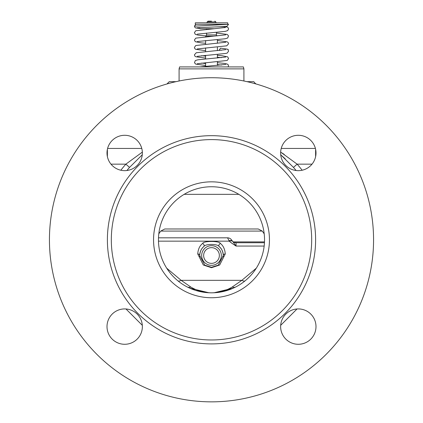 <?xml version="1.0" encoding="UTF-8"?>
<svg xmlns="http://www.w3.org/2000/svg" width="423" height="423" viewBox="0 0 423 423"><rect width="100%" height="100%" fill="white"/><g stroke="black" fill="none" stroke-linecap="round" stroke-linejoin="round"><path stroke-width="0.63" d="M214.075 292.764L233.364 288.111M234.104 287.767L234.675 287.497M235.236 287.217L235.796 286.937A7.857 5.43 62.7 0 1 232.195 287.037L241.85 280.333L256.29 268.198M178.226 281.089A7.857 4.679 125.4 0 0 181.15 280.333L190.805 287.037C197.118 290.813 204.018 292.742 211.5 292.827A53.039 53.039 0 0 1 158.461 239.788A53.039 53.039 0 0 1 211.5 186.749A53.039 53.039 0 0 1 264.539 239.788A53.039 53.039 0 0 1 211.5 292.827C218.982 292.742 225.882 290.813 232.195 287.037M187.093 286.873L187.764 287.217M188.325 287.497L188.896 287.767M189.636 288.111L208.925 292.764M187.431 287.053L187.204 286.937A7.857 5.43 117.3 0 0 190.805 287.037M211.5 181.837A57.951 57.951 0 0 0 153.549 239.788A57.951 57.951 0 0 0 211.5 297.739A57.951 57.951 0 0 0 269.451 239.788A57.951 57.951 0 0 0 211.5 181.837M211.5 139.601A100.182 100.182 0 0 0 111.318 239.788A100.182 100.182 0 0 0 211.5 339.97A100.182 100.182 0 0 0 311.682 239.788A100.182 100.182 0 0 0 211.5 139.601M211.5 77.726A162.062 162.062 0 0 0 49.438 239.788A162.062 162.062 0 0 0 211.5 401.85A162.062 162.062 0 0 0 373.562 239.788A162.062 162.062 0 0 0 211.5 77.726M315.997 152.973A17.681 17.681 0 0 0 298.315 135.291A17.681 17.681 0 0 0 280.634 152.973A17.681 17.681 0 0 0 298.315 170.654A17.681 17.681 0 0 0 315.997 152.973M142.366 152.973A17.681 17.681 0 0 0 124.685 135.291A17.681 17.681 0 0 0 107.003 152.973A17.681 17.681 0 0 0 124.685 170.654A17.681 17.681 0 0 0 142.366 152.973M142.366 326.604A17.681 17.681 0 0 0 124.685 308.922A17.681 17.681 0 0 0 107.003 326.604A17.681 17.681 0 0 0 124.685 344.28A17.681 17.681 0 0 0 142.366 326.604M315.997 326.604A17.681 17.681 0 0 0 298.315 308.922A17.681 17.681 0 0 0 280.634 326.604A17.681 17.681 0 0 0 298.315 344.28A17.681 17.681 0 0 0 315.997 326.604M302.138 170.231A114.252 114.252 0 0 0 297.136 164.156L293.462 167.402L280.941 154.982M282.051 155.95L285.261 158.895M126.895 170.511A109.351 109.351 0 0 1 129.538 167.402L142.271 154.797M255.698 228.986L211.5 228.986L258.247 228.986L262.271 231.08L160.729 231.08L164.753 228.986L211.5 228.986M236.055 242.733L264.454 242.733L236.055 242.733A4.912 4.912 0 0 1 232.576 241.284A4.912 3.458 135.1 0 0 229.092 240.756L229.372 241.152C229.98 241.93 232.206 243.563 236.055 246.064L236.055 242.733A4.912 4.912 0 0 1 232.576 241.284L232.608 241.316M244.774 281.089A7.857 4.679 54.6 0 1 241.85 280.333L181.15 280.333L166.71 268.198M235.532 287.069L235.907 286.873M232.507 241.216L231.804 240.28A4.912 4.912 0 0 0 227.548 237.821L158.498 237.821L227.548 237.821L229.092 240.756M228.388 237.895L227.548 237.821A4.912 4.912 -41.4 0 1 231.804 240.28L232.576 241.284M235.886 242.733L234.268 242.4M233.115 241.755L232.708 241.417A4.912 3.262 133.9 0 0 229.372 241.152L158.477 241.152M232.713 241.427L236.055 246.064L264.164 246.064M220.388 243.463C223.296 245.742 224.92 249.242 225.253 253.953L219.669 265.015L211.495 267.706L203.331 265.015L197.747 253.953C198.08 249.237 199.704 245.742 202.612 243.463C203.389 240.793 219.611 240.793 220.388 243.463A1.967 1.253 130.3 0 0 218.966 244.954A1.967 1.253 130.3 0 0 219.119 246.509C221.578 248.396 222.969 251.394 223.286 255.503L218.215 265.189L211.5 267.288L204.785 265.189L199.714 255.503C200.031 251.394 201.422 248.396 203.881 246.509C205.229 243.748 217.771 243.748 219.119 246.509A11.786 11.786 0 0 1 223.238 256.565A11.786 11.786 0 0 0 223.286 255.503L223.286 255.37M202.612 243.463A1.967 1.253 49.7 0 1 204.034 244.954A1.967 1.253 49.7 0 1 203.881 246.509L203.479 246.868M199.714 255.503A11.786 11.786 0 0 1 203.563 246.789A11.786 11.786 0 0 0 199.762 256.565A11.786 11.786 0 0 1 199.714 255.503A1.967 1.549 -0 0 0 197.747 253.953M219.357 255.503A7.857 7.857 0 0 0 211.5 247.645A7.857 7.857 0 0 0 203.643 255.503A7.857 7.857 0 0 0 211.5 263.36A7.857 7.857 0 0 0 219.357 255.503M243.912 68.886L179.088 68.886L179.616 66.919L243.384 66.919L243.912 68.886L243.912 80.999M179.088 68.886L179.088 80.999M168.195 83.617L167.302 83.617L169.263 81.655L176.031 81.655M246.969 81.655L253.737 81.655L255.698 83.87M254.805 83.617L255.698 83.617M195.891 24.291L194.416 26.163L228.589 24.291L195.294 24.291L195.294 22.821L227.706 22.821L227.706 24.291L197.097 24.291M211.5 21.15L208.132 21.15L211.5 21.15M198.588 27.701L200.301 28.711L214.334 28.711M216.412 32.28L216.412 34.903L206.588 34.903L206.588 33.052M129.538 167.402L125.864 164.156L142.345 152.116M312.005 164.156L297.136 164.156L280.777 152.19M281.908 152.893L284.24 154.4M211.5 135.672A104.111 104.111 0 0 1 315.611 239.788A104.111 104.111 0 0 1 211.5 343.899A104.111 104.111 0 0 1 107.389 239.788A104.111 104.111 0 0 1 211.5 135.672M296.105 170.511A109.351 109.351 0 0 0 293.462 167.402M184.153 194.342L238.847 194.342M225.253 253.953A1.967 1.549 180 0 0 223.286 255.503A11.786 11.786 0 0 0 219.119 246.509L219.585 246.926M201.676 255.503A9.824 9.824 0 0 1 211.5 245.678A9.824 9.824 0 0 1 221.324 255.503A9.824 9.824 0 0 1 211.5 265.327A9.824 9.824 0 0 1 201.676 255.503M233.311 241.898L264.497 241.898M197.255 56.333L225.871 53.435L227.22 53.055L228.589 51.135L228.023 49.755C229.102 49.438 226.596 48.904 220.505 48.164L219.352 50.025L221.446 50.274M201.554 55.693L205.604 56.143M217.396 57.221L221.446 57.671M201.554 63.09L205.604 63.54M217.396 64.613L221.446 65.068M219.352 50.025L219.384 50.474M206.932 22.821L207.185 21.88L215.815 21.88L216.068 22.821M219.796 26.749L224.661 26.749L224.401 27.728M205.604 37.129L205.869 36.145L213.848 36.145M120.862 170.231A114.252 114.252 0 0 1 125.864 164.156L110.995 164.156M107.389 156.626L107.389 149.319M315.611 149.319L315.611 156.626M220.965 291.976L223.45 291.463M199.302 291.405L201.85 291.939M280.682 325.319L297.031 308.97M142.318 325.319L125.969 308.97M198.038 291.087L208.211 292.721M219.6 292.203L229.578 289.649M160.729 231.08L158.794 233.84M234.458 242.469L234.157 242.353M262.271 231.08L264.206 233.84M205.604 58.083L195.78 56.751L194.834 56.048L194.411 54.831L196.251 52.748L225.739 49.639M197.261 63.725L227.22 60.447L228.589 58.533L227.685 56.867L221.879 55.693L217.396 55.281M205.604 65.475L195.775 64.143L194.474 62.726L195.315 60.563L197.795 59.812L225.739 57.031M228.32 66.919L228.415 65.121L227.68 64.259L225.205 63.508L217.396 62.678M199.905 66.919L225.745 64.428M225.734 27.453L195.775 30.731L194.411 32.645L195.32 34.316L197.795 35.067L205.996 35.929M216.412 33.015L227.225 34.427L228.526 35.849L227.685 38.012L225.205 38.763L197.261 41.544M225.739 34.845L195.78 38.128L194.411 40.042L195.315 41.708L201.121 42.882L205.604 43.289M217.396 40.492L227.22 41.824L228.166 42.527L228.589 43.743L226.749 45.827L197.261 48.936M225.745 42.242L195.78 45.52L194.411 47.439L194.844 48.671L195.669 49.306L205.604 50.686M197.255 34.147L225.205 31.371L227.68 30.615L228.589 28.949L228.092 27.643L227.288 27.061L224.756 26.464M228.589 24.291L227.146 26.147C227.637 26.718 194.702 27.569 196.917 27.881M194.411 26.168L194.987 27.527L195.659 27.955L199.259 28.41M205.176 28.711L206.81 28.78M207.185 21.88L208.132 21.15M215.815 21.88L214.868 21.15M224.661 26.475L224.661 26.749M206.826 28.711L206.667 29.314M216.412 34.903L216.983 35.892M206.588 34.903L205.869 36.145M205.604 66.374L205.604 62.715M205.604 58.982L205.604 55.318M205.604 51.585L205.604 47.926M205.604 44.193L205.604 40.529M217.396 65.438L217.396 61.779M217.396 58.046L217.396 54.382M217.396 50.649L217.396 46.99M217.396 43.257L217.396 39.593M141.774 148.441L107.595 148.441M315.405 148.441L281.226 148.441"/></g></svg>
